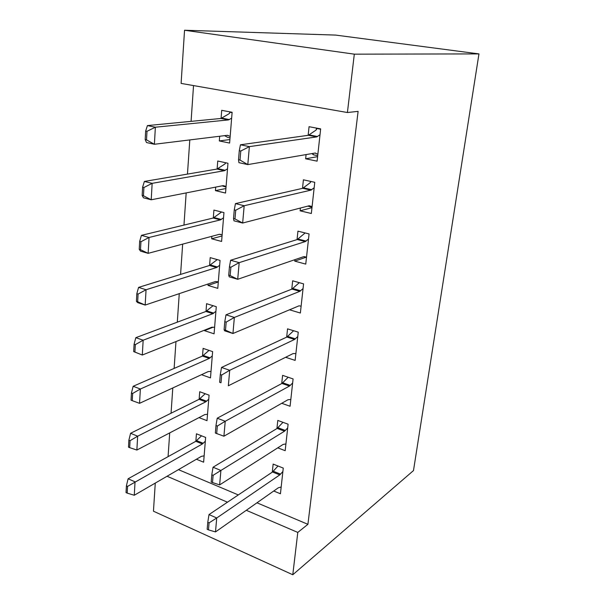 <?xml version="1.0" encoding="UTF-8"?>
<svg xmlns="http://www.w3.org/2000/svg" width="605" height="605" viewBox="0 0 605 605"><rect width="100%" height="100%" fill="white"/><g stroke="black" fill="none" stroke-linecap="round" stroke-linejoin="round"><path stroke-width="0.91" d="M193.532 85.577L191.082 121.355M189.804 139.921L187.459 174.096M186.174 192.904L183.965 225.09M182.657 244.118L180.577 274.42M179.261 293.644L177.303 322.17M175.972 341.568L174.127 368.407M172.788 387.964L171.056 413.215M169.702 432.9L168.077 456.646M181.107 83.407L184.54 30.25L335.586 35.082L478.963 53.905L413.487 470.577L292.782 574.75L297.789 532.423L307.915 524.323L358.107 111.365L347.414 112.522L181.107 83.407M292.782 574.75L153.451 511.195L155.273 483.085M225.915 188.526L215.425 190.643L225.544 193.055L227.972 163.259L217.739 161.013L217.119 169.037M215.425 190.643L215.705 187.096M311.968 207.689L300.11 210.82L311.333 213.497L314.766 182.309L303.415 179.814L302.5 188.352M300.11 210.82L300.405 208.037M218.299 281.975L208.022 285.439L217.777 288.358L220.061 260.392L210.2 257.624L209.587 265.459M208.022 285.439L208.135 283.964M301.116 306.168L299.029 305.82L289.576 309.813L300.36 313.035L303.574 283.866L292.661 280.803L291.769 289.175M201.488 374.692L210.487 377.898L212.627 351.611L203.106 348.382L202.509 356.095M281.748 403.293L290.075 406.265L293.092 378.927L282.596 375.357L281.718 383.57M196.421 459.24L203.62 462.197L205.632 437.43L196.436 433.8L195.854 441.272M273.74 491.01L280.433 493.763L283.261 468.081L273.15 464.088L272.288 472.142M178.452 469.654L238.309 494.928M256.959 502.8L307.915 524.323M277.763 447.844L285.182 450.695L288.101 424.203L277.793 420.422L276.931 428.552M199.007 417.601L207.001 420.672L209.08 395.163L199.726 391.722L199.128 399.285M285.628 357.283L295.134 360.399L298.25 332.168L287.549 328.848L286.664 337.136M213.232 327.169L204.49 330.67L214.079 333.816L216.287 306.705L206.6 303.695L205.995 311.439M204.49 330.67L204.535 330.141M306.319 257.14L294.756 261.141L305.752 264.098L309.079 233.938L297.947 231.148L297.047 239.61M294.756 261.141L294.907 259.674M222.05 235.973L211.667 238.786L221.604 241.455L223.956 212.597L213.913 210.086L213.293 218.012M211.667 238.786L211.863 236.313M317.595 156.65L305.654 158.79L317.103 161.157L320.658 128.873L309.064 126.702L308.149 135.331M305.654 158.79L306.1 154.585M229.9 139.558L219.312 140.935L229.62 143.067L232.123 112.28L221.702 110.329L221.067 118.459M219.312 140.935L219.675 136.254M184.54 30.25L354.311 54.163L347.414 112.522M354.311 54.163L478.963 53.905M167.063 476.256L227.457 502.203M246.288 510.295L297.789 532.423M209.065 522.879L207.772 522.304L207.182 529.292L208.468 529.874L209.065 522.879L216.726 517.986L209.012 514.575L272.507 471.998L277.982 466.001M281.174 487.017L278.376 487.759L215.501 531.924L216.726 517.986L279.782 474.902L282.883 471.545M208.468 529.874L215.501 531.924M209.012 514.575L207.772 522.304M201.541 435.812L195.77 441.317L128.101 478.774L135.044 481.845L134.28 495.253L201.389 456.359L204.135 455.845M126.4 485.875L126.037 492.599L127.194 493.128L127.557 486.397L126.4 485.875L128.101 478.774M205.329 441.219L202.388 443.964L127.557 486.397M134.28 495.253L127.194 493.128M213.119 475.311L211.803 474.759L211.19 481.996L212.499 482.548L213.119 475.311L220.901 470.463L213.043 467.226L277.151 428.416L282.981 422.328M285.931 443.919L283.11 444.441L219.638 484.892L220.901 470.463L284.562 431.176L287.685 427.954M212.499 482.548L219.638 484.892M213.043 467.226L211.803 474.759M217.316 426.056L215.977 425.542L215.342 433.036L216.681 433.551L217.316 426.056L225.226 421.261L217.21 418.214L282.013 383.411L288.192 377.255M290.831 399.451L287.995 399.739L223.918 436.205L225.226 421.261L289.561 386.013L292.646 382.98M216.681 433.551L223.918 436.205M217.21 418.214L215.977 425.542M205.208 393.742L199.053 399.33L130.589 433.286L137.66 436.197L136.866 450.044L204.755 414.606L207.523 414.274M128.88 440.206L128.502 447.155L129.682 447.647L130.06 440.697L128.88 440.206L130.589 433.286M208.748 399.209L205.776 401.833L137.66 436.197L130.06 440.697M136.866 450.044L129.682 447.647M209.035 350.393L202.509 356.035L133.161 386.277L140.368 389.015L139.543 403.331L208.218 371.583L211.009 371.447M131.444 393L131.051 400.185L132.253 400.654L132.646 393.462L131.444 393L133.161 386.277M212.272 355.921L209.277 358.425L140.368 389.015L132.646 393.462M139.543 403.331L132.253 400.654M221.672 375.024L220.303 374.54L219.645 382.307L221.006 382.791L221.672 375.024L229.711 370.29L221.521 367.447L286.883 337.03L293.622 330.731M295.89 353.562L293.039 353.6L228.35 385.771L229.711 370.29L294.582 339.458L297.766 336.546M221.006 382.791L219.645 382.307M221.521 367.447L220.303 374.54M226.187 322.11L224.788 321.671L224.107 329.725L225.499 330.171L226.187 322.11L234.354 317.451L225.998 314.827L291.996 289.084L299.301 282.664M299.029 305.82L232.948 333.506L234.354 317.451L299.838 291.33L303.052 288.593M225.499 330.171L232.948 333.506L224.637 330.814L224.107 329.725M225.998 314.827L224.788 321.671M213.043 305.699L205.912 311.469L135.822 337.673L143.158 340.222L142.311 355.029L211.788 327.245L214.609 327.313M134.907 352.049L142.311 355.029L133.69 351.611L134.907 352.049L135.316 344.616L134.091 344.185L133.69 351.611M215.909 311.303L212.877 313.67L143.158 340.222L135.316 344.616M134.091 344.185L135.822 337.673M217.255 259.605L209.504 265.482L138.575 287.39L146.055 289.742L145.177 305.064L215.463 281.514L218.314 281.801M137.66 301.766L145.177 305.064L137.743 302.659L136.412 301.358L137.66 301.766L138.084 294.068L136.828 293.675L136.412 301.358M219.66 265.293L216.59 267.516L146.055 289.742L138.084 294.068M136.828 293.675L138.575 287.39M230.868 267.221L229.439 266.82L228.728 275.177L230.15 275.585L230.868 267.221L239.179 262.638L305.275 241.584L297.274 239.535L230.634 260.248L239.179 262.638L237.712 279.291L303.627 256.679L306.516 257.193L304.353 256.626M297.274 239.535L305.124 232.948M305.275 241.584L308.512 239.028M230.15 275.585L237.712 279.291L229.227 276.833L228.728 275.177M230.634 260.248L229.439 266.82M220.069 234.301L222.141 234.853L219.267 234.332L148.142 253.351L140.564 251.151L139.241 249.336L140.504 249.706L140.942 241.735L139.672 241.372L139.241 249.336M221.574 212.007L213.21 218.034L141.426 235.353L149.049 237.478L148.142 253.351L140.504 249.706M223.525 217.815L220.432 219.88L149.049 237.478L140.942 241.735M139.672 241.372L141.426 235.353M312.014 207.281L307.9 206.124M310.592 181.387L310.478 182.423M235.723 210.237L234.264 209.874L233.53 218.556L234.982 218.919L235.723 210.237L244.178 205.738L235.451 203.613L302.734 188.306L310.055 182.823L310.887 181.455M312.097 206.57L309.193 205.753L242.658 223.033L244.178 205.738L310.894 190.136L314.169 187.784M234.982 218.919L242.658 223.033L233.984 220.825L233.53 218.556M235.451 203.613L234.264 209.874M222.095 185.841L226.028 187.111M225.635 163.267L225.68 162.753M225.831 162.783L224.826 164.038L217.029 169.052L144.376 181.447L152.15 183.338L151.212 199.786L223.184 185.629L226.088 186.393M143.453 195.77L151.212 199.786L143.483 197.82L142.16 195.445L143.453 195.77L143.907 187.52L142.614 187.195L142.16 195.445M227.518 168.803L224.387 170.708L152.15 183.338L143.907 187.52M142.614 187.195L144.376 181.447M317.708 155.682L313.481 154.82L313.526 154.426M317.459 128.275L316.362 128.419L316.196 129.909M320.62 129.22L316.362 128.419L316.513 129.455L315.765 130.279L308.376 135.293L240.45 144.784L249.381 146.629L316.71 136.904L320.015 134.764M317.572 136.526L309.246 134.923L317.572 136.526M240.004 160.06L240.775 151.031L239.285 150.713L238.514 159.735L240.004 160.06L247.8 164.598L238.93 162.669L238.514 159.735M317.867 154.199L314.948 153.065L247.8 164.598L249.381 146.629L240.775 151.031M313.481 154.82L311.847 153.594M240.45 144.784L239.285 150.713M230.959 112.061L229.764 112.167L232.101 112.606M224.561 135.649L227.73 137.373L230.044 137.842M229.681 113.165L229.764 112.167L229.817 112.923L228.864 113.869L220.984 118.467L147.431 125.583L155.372 127.216L154.388 144.27L227.238 135.323L230.165 136.352M146.516 139.876L154.388 144.27L146.508 142.553L145.192 139.589L146.516 139.876L146.985 131.308L145.661 131.035L145.192 139.589M231.647 118.187L228.478 119.911L155.372 127.216L146.985 131.308M145.661 131.035L147.431 125.583M280.591 474.161L273.324 471.265M279.782 474.902L272.507 471.998M195.77 441.317L202.388 443.964M196.64 440.652L203.25 443.291M285.378 430.48L277.975 427.727M284.562 431.176L277.151 428.416M290.309 385.4L282.769 382.806M289.493 386.05L281.938 383.449M288.109 384.644L288.01 385.544M199.053 399.33L205.776 401.833M199.922 398.703L206.645 401.206M202.433 356.065L209.277 358.425M203.31 355.483L210.154 357.835M209.254 357.525L209.186 358.394M295.414 338.853L287.723 336.433M294.582 339.458L286.883 337.03M293.168 338.15L293.077 338.989M300.677 290.778L292.835 288.54M299.838 291.33L291.996 289.084M298.386 290.12L298.303 290.892M205.912 311.469L212.877 313.67M206.804 310.932L213.762 313.125M212.854 312.838L212.786 313.64M209.504 265.482L216.59 267.516M210.404 264.99L217.49 267.017M216.56 266.752L216.507 267.486M306.122 241.085L298.121 239.043M303.786 240.487L303.71 241.183M213.21 218.034L220.432 219.88M214.117 217.596L221.332 219.434M220.386 219.191L220.333 219.857M311.749 189.698L303.589 187.868M310.894 190.136L302.734 188.306M309.367 189.161L309.299 189.781M217.029 169.052L224.387 170.708M217.951 168.666L225.302 170.315M224.342 170.096L224.296 170.686M316.71 136.904L308.376 135.293M315.749 153.171L315.114 153.05M315.137 136.057L315.084 136.586M227.42 135.308L228.123 135.452M220.984 118.467L228.478 119.911M221.914 118.134L229.401 119.578L221.914 118.141M228.425 119.389L228.38 119.888M289.561 386.013L282.013 383.411M288.593 385.74L288.691 384.84M202.509 356.035L209.353 358.387M294.809 339.337L287.118 336.909M293.667 339.171L293.758 338.331M300.224 291.134L292.381 288.887M298.908 291.065L298.991 290.294M206.154 311.363L213.119 313.564M209.92 265.308L217.006 267.334M305.82 241.312L297.819 239.27M304.323 241.342L304.398 240.646M213.799 217.8L221.014 219.645M311.598 189.811L303.438 187.981M309.926 189.917L309.994 189.304M217.792 168.765L225.143 170.413M315.719 136.707L315.78 136.186"/></g></svg>
